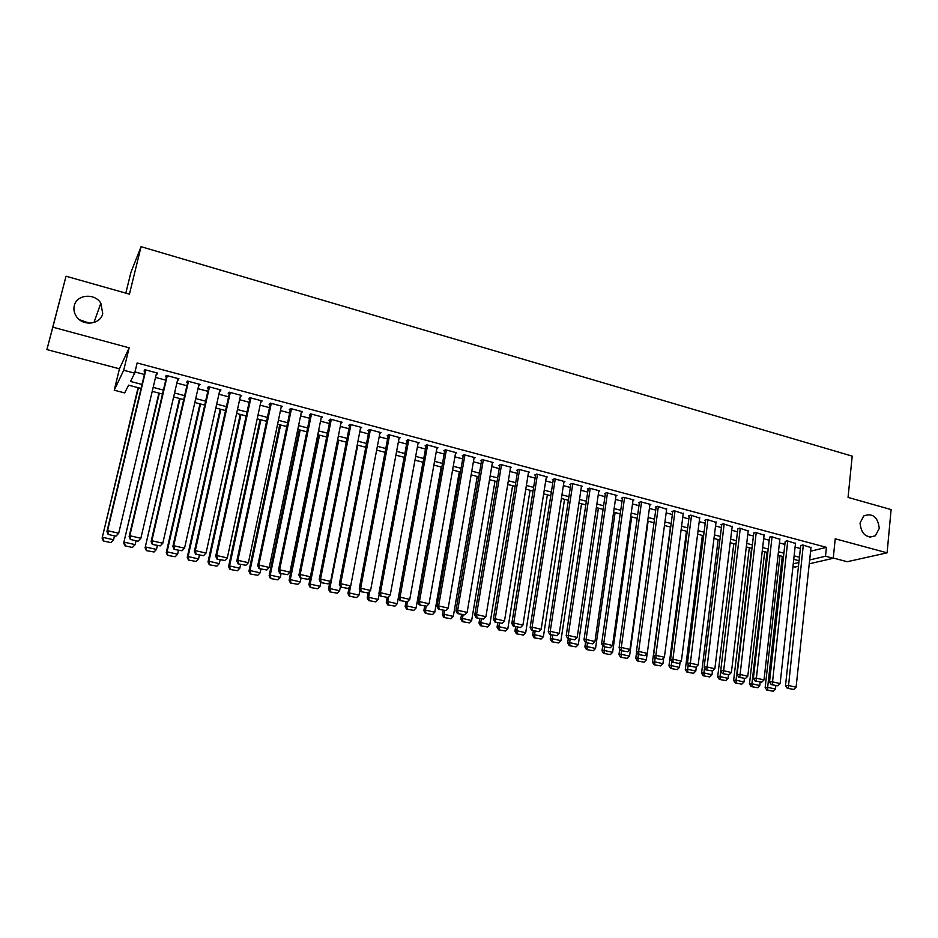 <?xml version="1.0" encoding="UTF-8"?>
<svg xmlns="http://www.w3.org/2000/svg" width="938" height="938" viewBox="0 0 938 938"><rect width="100%" height="100%" fill="white"/><g stroke="black" fill="none" stroke-linecap="round" stroke-linejoin="round"><path stroke-width="1.41" d="M102.734 313.55C100.601 324.478 83.072 326.623 76.517 316.622C74.137 313.151 73.399 309.505 74.29 305.682C76.599 294.415 94.726 292.82 100.847 303.197L102.734 313.55M879.269 528.399L875.318 535.797C866.442 538.611 861.342 534.379 860.04 523.076L863.722 515.935C872.668 512.758 877.851 516.908 879.269 528.399M79.566 319.776L89.602 323.211M141.052 388.426L128.612 385.166L124.684 392.916L114.237 390.208L123.699 370.264L134.685 373.172L130.499 381.426L142.001 384.451M119.443 368.81L129.151 347.822L52.856 327.186L66.023 276.218L46.9 349.581L119.443 368.81L114.237 390.208M125.809 293.137L130.921 272.372L141.063 246.682L852.208 456.138L848.058 497.41L891.1 509.58L887.102 552.834L835.23 538.799L833.237 558.286L809.248 563.808M833.261 558.016L847.213 561.721L887.102 552.834M798.473 566.282L794.955 567.091L792.95 566.575M52.856 327.186L46.9 349.581M156.247 374.321L157.666 373.125L144.78 369.689L144.053 371.085L145.12 371.366M177.563 379.996L178.97 378.8L166.214 375.399L165.405 376.759L166.472 377.041M198.68 385.612L200.064 384.416L187.436 381.051L186.556 382.387L187.612 382.669M219.586 391.181L220.958 389.985L208.447 386.644L207.497 387.957L208.541 388.238M240.292 396.68L241.641 395.496L229.247 392.19L228.239 393.479L229.271 393.749M260.787 402.144L262.124 400.948L249.86 397.677L248.781 398.943L249.801 399.213M281.095 407.538L282.42 406.353L270.261 403.117L269.124 404.36L270.132 404.63M301.215 412.896L302.505 411.712L290.475 408.499L289.267 409.718L290.276 409.976M321.136 418.16L322.414 417.011L310.49 413.834L309.223 415.03L310.22 415.288M340.881 423.308L342.124 422.264L330.317 419.122L328.992 420.283L329.977 420.541M360.45 428.42L361.658 427.47L349.956 424.351L348.573 425.489L349.546 425.746M379.82 433.497L381.004 432.617L369.42 429.534L367.966 430.648L368.939 430.905M399.013 438.538L400.163 437.729L388.684 434.669L387.183 435.76L388.144 436.018M418.02 443.533L419.157 442.783L407.784 439.758L406.224 440.825L407.162 441.083M436.85 448.493L437.964 447.789L426.696 444.788L425.078 445.843L426.016 446.101M455.516 453.406L456.595 452.761L445.433 449.783L443.768 450.815L444.694 451.061M473.995 458.283L475.062 457.674L464.005 454.731L462.282 455.751L463.208 455.985M492.309 463.126L493.365 462.551L482.402 459.632L480.631 460.628L481.546 460.875M510.46 467.921L511.491 467.382L500.634 464.486L498.805 465.459L499.708 465.705M528.446 472.67L529.454 472.166L518.702 469.305L516.826 470.255L517.717 470.489M546.268 477.383L547.264 476.914L536.595 474.077L534.672 475.003L535.563 475.238M563.926 482.062L564.911 481.616L554.346 478.802L552.365 479.717L553.244 479.951M581.431 486.693L582.392 486.271L571.922 483.48L569.905 484.371L570.773 484.606M598.772 491.289L599.734 490.891L589.345 488.123L587.282 489.003L588.149 489.226M615.961 495.839L616.911 495.463L606.616 492.731L604.506 493.587L605.362 493.81M633.009 500.353L633.936 500.001L623.735 497.292L621.577 498.125L622.433 498.348M649.893 504.832L650.808 504.503L640.701 501.807L638.508 502.627L639.341 502.85M666.637 509.275L657.526 506.286L655.275 507.095L656.119 507.317M683.239 513.672L674.199 510.729L671.913 511.515L672.734 511.738M699.689 518.046L690.72 515.138L688.398 515.9L689.219 516.123M715.999 522.372L707.111 519.5L704.743 520.25L705.552 520.473M732.168 526.664L723.35 523.826L720.947 524.565L721.756 524.776M748.196 530.92L739.449 528.117L737.807 529.044M764.095 535.141L755.418 532.374L753.73 533.288M779.853 539.327L771.247 536.583L769.523 537.486M795.483 543.477L786.947 540.769L785.176 541.648M826.425 547.346L825.51 556.246L809.682 559.951L810.62 551.204L826.425 547.346L137.136 362.971L134.685 373.172M134.966 371.964L144.382 374.461M155.52 377.416L165.745 380.136M176.848 383.079L186.908 385.741M197.977 388.684L207.849 391.298M218.906 394.23L228.602 396.809M239.624 399.729L249.145 402.261M260.143 405.169L269.487 407.655M280.462 410.563L289.643 413.001M300.582 415.909L309.599 418.289M320.526 421.197L329.379 423.542M340.271 426.427L348.959 428.736M359.829 431.621L368.364 433.884M379.198 436.756L387.582 438.984M398.392 441.845L406.623 444.037M417.41 446.898L425.489 449.032M436.24 451.893L444.178 453.992M454.907 456.841L462.692 458.905M473.397 461.754L481.042 463.782M491.723 466.608L499.227 468.601M509.885 471.427L517.248 473.385M527.871 476.199L535.106 478.122M545.705 480.936L552.799 482.812M563.375 485.614L570.339 487.467M580.892 490.269L587.716 492.075M598.245 494.865L604.951 496.648M615.445 499.438L622.023 501.173M632.493 503.952L638.954 505.664M649.401 508.443L655.732 510.12M666.156 512.887L672.37 514.528M682.758 517.295L688.855 518.902M699.22 521.657L705.2 523.24M715.542 525.984L721.404 527.543M731.722 530.275L737.479 531.811M747.774 534.531L753.413 536.032M763.673 538.752L769.207 540.218M779.443 542.938L784.872 544.38M795.084 547.089L800.395 548.496M810.971 547.593L802.518 544.919L800.7 545.775M129.151 347.822L123.699 370.264M825.51 556.246L833.237 558.286M66.023 276.218L129.432 294.157L141.063 246.682M799.07 560.736L793.736 559.341M783.5 556.656L778.059 555.237M767.788 552.541L762.254 551.087M751.959 548.402L746.296 546.913M735.978 544.216L730.21 542.703M719.868 539.995L713.982 538.459M703.617 535.739L697.626 534.168M687.226 531.447L681.117 529.841M670.693 527.121L664.456 525.479M654.009 522.747L647.654 521.082M637.183 518.339L630.711 516.65M620.206 513.895L613.604 512.171M603.075 509.416L596.357 507.646M585.804 504.89L578.945 503.096M568.369 500.317L561.381 498.488M550.782 495.71L543.665 493.857M533.03 491.066L525.784 489.167M515.126 486.376L507.739 484.442M497.046 481.64L489.519 479.67M478.814 476.867L471.146 474.863M460.406 472.049L452.597 470.008M441.833 467.183L433.872 465.096M423.073 462.27L414.971 460.148M404.161 457.322L395.906 455.153M385.049 452.315L376.654 450.111M365.773 447.262L357.214 445.022M346.31 442.173L337.586 439.887M326.659 437.026L317.783 434.704M306.832 431.832L297.78 429.463M286.805 426.591L277.589 424.175M266.58 421.291L257.2 418.84M246.166 415.944L236.622 413.447M225.554 410.551L215.834 408.007M204.742 405.099L194.834 402.508M183.719 399.588L173.636 396.95M162.497 394.03L152.226 391.345M793.255 563.797L798.883 562.472M153.164 387.382L163.423 390.079M174.55 393.01L184.622 395.66M195.725 398.568L205.621 401.171M216.701 404.09L226.421 406.635M237.466 409.543L247.011 412.052M258.044 414.948L267.412 417.41M278.41 420.306L287.614 422.721M298.577 425.606L307.617 427.986M318.557 430.859L327.432 433.192M338.348 436.064L347.06 438.351M357.953 441.212L366.512 443.463M377.369 446.312L385.776 448.528M396.61 451.377L404.853 453.535M415.663 456.384L423.765 458.506M434.552 461.344L442.49 463.431M453.253 466.256L461.05 468.308M471.791 471.134L479.447 473.151M490.152 475.965L497.668 477.934M508.349 480.737L515.724 482.683M526.382 485.485L533.616 487.385M544.239 490.175L551.356 492.051M561.956 494.83L568.932 496.671M579.496 499.45L586.344 501.244M596.896 504.011L603.615 505.781M614.132 508.548L620.721 510.284M631.215 513.039L637.688 514.739M648.158 517.483L654.501 519.16M664.936 521.903L671.162 523.533M681.586 526.277L687.683 527.883M698.071 530.615L704.063 532.186M714.428 534.906L720.302 536.454M730.643 539.174L736.4 540.687M746.718 543.395L752.37 544.884M762.653 547.581L768.199 549.035M778.458 551.743L783.887 553.162M794.123 555.859L799.446 557.254M301.567 411.454L301.262 412.908M281.541 406.119L281.236 407.573M261.327 400.737L261.01 402.191M240.914 395.297L240.585 396.762M220.301 389.809L219.973 391.275M199.489 384.263L199.149 385.741M178.466 378.659L178.126 380.148M157.244 373.007L156.892 374.497M811.018 547.182L796.092 687.214L788.119 685.397L785.505 685.643L787.228 688.258L793.841 689.43L787.228 688.258M800.735 545.365L785.505 685.643M803.291 545.119L788.272 688.164M793.841 689.43L796.092 687.214M779.947 555.73L765.162 687.531L767.647 687.308L782.292 556.34M775.832 685.678L775.468 689.067L773.275 691.224L766.815 690.087L773.275 691.224M767.812 689.993L767.647 687.308L775.468 689.067M766.815 690.087L765.162 687.531M795.53 543.055L780.123 683.579L772.091 681.762L769.512 682.008L771.224 684.634L777.872 685.807L771.224 684.634M785.223 541.226L769.512 682.008M787.732 540.98L772.255 684.529M777.872 685.807L780.123 683.579M779.9 538.893L764.024 679.921L755.922 678.08L753.378 678.35L755.078 680.976L761.762 682.16L755.078 680.976M769.57 537.052L753.378 678.35M772.044 536.794L756.098 680.871M761.762 682.16L764.024 679.921M764.142 534.695L747.785 676.228L739.601 674.375L737.104 674.657L738.792 677.283L745.522 678.479L738.792 677.283M753.789 532.831L737.104 674.657M756.216 532.585L739.801 677.177M745.522 678.479L747.785 676.228M748.254 530.462L731.394 672.499L723.151 670.635L720.689 670.928L722.366 673.566L729.119 674.762L722.366 673.566M737.866 528.586L720.689 670.928M740.258 528.329L723.35 673.449M729.119 674.762L731.394 672.499M764.693 551.732L749.462 684.001L751.913 683.755L766.991 552.33M760.179 682.125L759.792 685.537L757.611 687.706L751.104 686.557L757.611 687.706M752.088 686.464L751.913 683.755L759.792 685.537M751.104 686.557L749.462 684.001M749.31 547.698L733.633 680.425L736.049 680.179L751.573 548.296M744.397 678.549L743.998 681.973L741.806 684.142L735.275 682.993L741.806 684.142M736.236 682.899L736.049 680.179L743.998 681.973M735.275 682.993L733.633 680.425M733.797 543.641L717.664 676.837L720.044 676.568L720.724 670.975M728.486 674.832L728.064 678.373L725.86 680.566L719.294 679.405L725.86 680.566M720.243 679.3L720.044 676.568L728.064 678.373M719.294 679.405L717.664 676.837M718.156 539.549L701.565 673.203L703.91 672.921L704.544 667.821M712.446 671.033L712.001 674.75L709.785 676.943L703.183 675.782L709.785 676.943M704.121 675.677L703.91 672.921L712.001 674.75M703.183 675.782L701.565 673.203M732.226 526.195L714.862 668.747L706.549 666.859L704.133 667.164L705.798 669.814L712.587 671.01L705.798 669.814M721.814 524.295L704.133 667.164M724.159 524.037L706.76 669.697M712.587 671.01L714.862 668.747M702.386 535.41L685.326 669.544L687.636 669.251L688.211 664.643M696.324 666.812L695.785 671.092L693.569 673.308L686.944 672.136L693.569 673.308M687.859 672.018L687.636 669.251L695.785 671.092M686.944 672.136L685.326 669.544M716.057 521.88L698.189 664.96L689.793 663.049L687.425 663.365L689.078 666.027L695.902 667.235L689.078 666.027M705.622 519.969L687.425 663.365M707.92 519.711L690.028 665.898M695.902 667.235L698.189 664.96M686.475 531.248L668.958 665.851L671.209 665.546L671.749 661.454M680.085 662.416L679.44 667.41L677.213 669.626L670.553 668.454L677.213 669.626M671.456 668.325L671.209 665.546L679.44 667.41M670.553 668.454L668.958 665.851M699.748 517.542L681.363 661.126L672.898 659.203L670.564 659.543L672.206 662.205L679.077 663.412L672.206 662.205M689.278 515.607L670.564 659.543M691.54 515.349L672.898 659.203L673.144 662.076M679.077 663.412L681.363 661.126M670.436 527.05L652.438 662.134L654.654 661.818L655.123 658.241M663.705 657.96L662.943 663.682L660.715 665.91L654.02 664.737L660.715 665.91M654.912 664.608L654.654 661.818L662.943 663.682M654.02 664.737L652.438 662.134M683.298 513.156L664.385 657.268L655.85 655.334L653.552 655.674L655.193 658.347L662.087 659.566L655.193 658.347M672.804 511.21L653.552 655.674M675.02 510.952L655.85 655.334L656.108 658.218M662.087 659.566L664.385 657.268M636.621 652.145L635.765 658.37L637.946 658.042L638.415 654.548M647.185 653.458L646.317 659.93L644.078 662.169L637.348 660.985L644.078 662.169M638.215 660.856L637.946 658.042L646.317 659.93M637.348 660.985L635.765 658.37M666.707 508.736L647.267 653.376L638.637 651.418L636.398 651.781L638.028 654.454L644.957 655.685L638.028 654.454M656.19 506.766L636.398 651.781M658.359 506.508L638.637 651.418L638.919 654.314M644.957 655.685L647.267 653.376M619.748 648.955L618.963 654.583L621.097 654.243L621.577 650.738M648.111 521.2L629.539 656.154L627.288 658.394L620.522 657.21L627.288 658.394M621.378 657.069L621.097 654.243L629.539 656.154M620.522 657.21L618.963 654.583M649.975 504.281L629.984 649.448L621.284 647.466L619.08 647.841L620.698 650.538L627.663 651.769L620.698 650.538M639.423 502.287L619.08 647.841M641.545 502.029L621.284 647.466L621.577 650.386M627.663 651.769L629.984 649.448M602.724 645.743L601.997 650.761L604.095 650.409L604.588 646.892M631.684 516.897L612.608 652.332L610.357 654.595L603.556 653.387L610.357 654.595M604.389 653.247L604.095 650.409L612.608 652.332M603.556 653.387L601.997 650.761M633.091 499.778L612.537 645.485L603.767 643.491L601.61 643.878L603.216 646.575L610.216 647.818L603.216 646.575M622.515 497.761L601.61 643.878M624.591 497.515L603.767 643.491L604.072 646.423M610.216 647.818L612.537 645.485M585.535 642.518L584.89 646.915L586.942 646.54L587.458 643.011M615.105 512.558L595.536 648.475L593.273 650.749L586.438 649.542L593.273 650.749M587.258 649.401L586.942 646.54L595.536 648.475M586.438 649.542L584.89 646.915M616.055 495.241L594.95 641.486L586.086 639.47L583.987 639.88L585.57 642.577L592.617 643.831L585.57 642.577M605.456 493.2L583.987 639.88M607.472 492.954L586.086 639.47L586.414 642.424M592.617 643.831L594.95 641.486M568.287 638.661L567.642 643.022L569.636 642.636L570.163 639.083M598.397 508.185L578.3 644.594L576.038 646.88L569.167 645.661L576.038 646.88M569.964 645.508L569.636 642.636L578.3 644.594M569.167 645.661L567.642 643.022M550.887 634.721L550.219 639.095L552.177 638.696L552.716 635.132M581.537 503.765L560.924 640.677L558.649 642.964L551.743 641.744L558.649 642.964M552.529 641.592L552.177 638.696L560.924 640.677M551.743 641.744L550.219 639.095M533.347 630.746L532.655 635.143L534.566 634.721L535.117 631.145M564.535 499.321L543.383 636.714L541.109 639.024L534.168 637.793L541.109 639.024M534.93 637.629L534.566 634.721L543.383 636.714M534.168 637.793L532.655 635.143M598.866 490.656L577.187 637.441L568.252 635.413L566.189 635.835L567.771 638.544L574.853 639.798L567.771 638.544M588.243 488.592L566.189 635.835M590.213 488.358L568.252 635.413L568.592 638.379M574.853 639.798L577.187 637.441M581.525 486.036L559.271 633.373L550.243 631.321L548.238 631.755L549.809 634.475L556.926 635.741L549.809 634.475M570.879 483.949L548.238 631.755M572.801 483.715L550.243 631.321L550.606 634.311M556.926 635.741L559.271 633.373M564.031 481.382L541.179 629.257L532.081 627.194L530.122 627.639L531.67 630.371L538.822 631.637L531.67 630.371M553.361 479.259L530.122 627.639M555.226 479.037L532.081 627.194L532.456 630.195M538.822 631.637L541.179 629.257M515.63 626.736L514.927 631.145L516.791 630.711L517.354 627.123M547.382 494.83L525.69 632.728L523.404 635.038L516.428 633.807L523.404 635.038M517.166 633.642L516.791 630.711L525.69 632.728M516.428 633.807L514.927 631.145M546.373 476.68L522.923 625.107L513.743 623.02L511.831 623.489L513.367 626.221L520.567 627.499L513.367 626.221M535.68 474.522L511.831 623.489M537.486 474.311L513.743 623.02L514.13 626.045M520.567 627.499L522.923 625.107M497.761 622.691L497.046 627.112L498.852 626.666L499.438 623.067M530.076 490.293L507.845 628.695L505.547 631.028L498.535 629.785L505.547 631.028M499.251 629.609L498.852 626.666L507.845 628.695M498.535 629.785L497.046 627.112M528.563 471.931L504.503 620.921L495.229 618.81L493.376 619.303L494.901 622.046L502.135 623.324L494.901 622.046M517.846 469.739L493.376 619.303M519.593 469.539L495.229 618.81L495.639 621.847M502.135 623.324L504.503 620.921M479.74 618.611L479.001 623.043L480.76 622.586L481.358 618.974M512.617 485.72L489.824 624.638L487.526 626.971L480.467 625.728L487.526 626.971M481.171 625.54L480.76 622.586L489.824 624.638M480.467 625.728L479.001 623.043M510.589 467.147L485.907 616.7L476.551 614.566L474.745 615.07L476.258 617.814L483.527 619.103L476.258 617.814M499.848 464.908L474.745 615.07M501.537 464.732L476.551 614.566L476.985 617.626M483.527 619.103L485.907 616.7M461.543 614.484L460.793 618.939L462.493 618.47L463.102 614.836M495.006 481.112L471.65 620.534L469.328 622.879L462.246 621.624L469.328 622.879M462.926 621.437L462.493 618.47L471.65 620.534M462.246 621.624L460.793 618.939M492.45 462.317L467.136 612.432L457.685 610.275L455.938 610.79L457.439 613.558L464.756 614.847L457.439 613.558M481.686 460.042L455.938 610.79M483.316 459.878L457.685 610.275L458.143 613.358M464.756 614.847L467.136 612.432M443.182 610.321L442.408 614.8L444.061 614.308L444.694 610.673M477.231 476.457L453.3 616.395L450.979 618.752L443.85 617.497L450.979 618.752M444.518 617.298L444.061 614.308L453.3 616.395M443.85 617.497L442.408 614.8M474.147 457.439L448.188 608.117L438.644 605.948L436.967 606.487L438.445 609.254L445.796 610.556L438.445 609.254M463.36 455.118L436.967 606.487M464.931 454.977L438.644 605.948L439.125 609.043M445.796 610.556L448.188 608.117M424.656 606.136L423.859 610.626L425.465 610.11L426.122 606.394M459.303 471.755L434.786 612.221L432.453 614.589L425.289 613.323L432.453 614.589M425.934 613.124L425.465 610.11L434.786 612.221M425.289 613.323L423.859 610.626M455.669 452.515L429.065 603.767L419.427 601.586L417.797 602.137L419.274 604.904L426.661 606.218L419.274 604.904M444.858 450.146L417.797 602.137M446.371 450.029L419.427 601.586L419.919 604.693M426.661 606.218L429.065 603.767M405.955 601.891L405.146 606.405L406.693 605.878L407.432 601.75M441.212 467.018L416.097 608L413.764 610.392L406.564 609.114L413.764 610.392M407.186 608.903L406.693 605.878L416.097 608M406.564 609.114L405.146 606.405M437.026 447.543L409.754 599.382L400.034 597.178L398.462 597.741L399.916 600.519L407.35 601.844L399.916 600.519M426.192 445.116L398.462 597.741M427.634 445.046L400.034 597.178L400.538 600.297M407.35 601.844L409.754 599.382M387.089 597.623L386.257 602.149L387.746 601.61L388.672 596.58M422.968 462.246L397.243 603.744L394.898 606.147L387.652 604.858L394.898 606.147M388.25 604.647L387.746 601.61L397.243 603.744M387.652 604.858L386.257 602.149M418.207 442.537L390.255 594.95L380.441 592.722L378.929 593.308L380.371 596.099L387.84 597.424L380.371 596.099M407.362 440.039L378.929 593.308M408.734 440.004L380.441 592.722L380.969 595.865M387.84 597.424L390.255 594.95M399.213 437.471L370.58 590.471L360.661 588.22L359.219 588.83L360.638 591.632L368.153 592.957L360.638 591.632M388.344 434.915L359.219 588.83M389.645 434.927L360.661 588.22L361.212 591.386M368.153 592.957L370.58 590.471M380.042 432.359L350.706 585.957L340.693 583.682L339.31 584.304L340.717 587.118L348.268 588.454L340.717 587.118M369.162 429.733L339.31 584.304M370.381 429.792L340.693 583.682L341.268 586.871M348.268 588.454L350.706 585.957M368.095 592.98L367.192 597.846L368.622 597.295L369.736 591.339M379.233 593.895L378.202 599.452L375.857 601.868L368.575 600.566L375.857 601.868M369.15 600.355L368.622 597.295L378.202 599.452M368.575 600.566L367.192 597.846M349.065 587.645L347.939 593.508L349.323 592.933L350.636 586.027M359.922 590.225L358.996 595.126L356.639 597.541L349.311 596.24L356.639 597.541M349.862 596.017L349.323 592.933L358.996 595.126M349.311 596.24L347.939 593.508M329.871 582.193L328.511 589.134L329.836 588.548L357.753 445.163M340.412 586.52L339.603 590.741L337.234 593.179L329.871 591.878L337.234 593.179M330.399 591.644L329.836 588.548L339.603 590.741M329.871 591.878L328.511 589.134M360.684 427.212L330.645 581.396L320.538 579.098L319.201 579.743L320.597 582.557L328.194 583.905L320.597 582.557M349.792 424.48L319.201 579.743M350.941 424.609L320.538 579.098L321.124 582.31M328.194 583.905L330.645 581.396M337.692 439.91L308.907 584.714L310.161 584.104L338.735 440.192M320.761 582.592L320.022 586.332L317.654 588.771L310.244 587.458L317.654 588.771M310.748 587.223L310.161 584.104L320.022 586.332M310.244 587.458L308.907 584.714M341.151 422.006L310.384 576.788L300.172 574.466L298.905 575.135L300.277 577.96L307.934 579.321L300.277 577.96M330.246 419.18L298.905 575.135M331.313 419.38L300.172 574.466L300.793 577.702M307.934 579.321L310.384 576.788M318.557 434.904L289.115 580.247L290.311 579.625L319.541 435.162M301.016 578.125L300.254 581.877L297.874 584.327L290.428 583.002L297.874 584.327M290.909 582.768L290.311 579.625L300.254 581.877M290.428 583.002L289.115 580.247M321.417 416.742L289.924 572.145L279.618 569.8L278.41 570.48L279.77 573.306L287.462 574.677L279.77 573.306M310.513 413.846L278.41 570.48M311.486 414.104L279.618 569.8L280.251 573.048M287.462 574.677L289.924 572.145M299.245 429.85L269.124 575.744L270.261 575.1L300.172 430.085M281.072 573.61L280.31 577.374L277.918 579.836L270.437 578.512L277.918 579.836M270.883 578.254L270.261 575.1L280.31 577.374M270.437 578.512L269.124 575.744M301.508 411.442L269.253 567.443L258.853 565.075L257.716 565.778L259.052 568.616L266.791 569.999L259.052 568.616M290.581 408.534L257.716 565.778M291.483 408.769L258.853 565.075L259.509 568.346M266.791 569.999L269.253 567.443M279.759 424.738L248.945 571.207L250.024 570.539L280.614 424.973M260.952 569.049L260.166 572.825L257.762 575.311L250.235 573.974L257.762 575.311M250.669 573.716L250.024 570.539L260.166 572.825M250.235 573.974L248.945 571.207M281.4 406.084L248.394 562.694L237.877 560.314L236.822 561.03L238.135 563.879L245.92 565.262L238.135 563.879M270.449 403.164L236.822 561.03M271.281 403.387L237.877 560.314L238.557 563.597M245.92 565.262L248.394 562.694M261.104 400.678L227.313 557.911L216.701 555.495L215.705 556.234L217.006 559.095L224.839 560.49L217.006 559.095M250.118 397.747L215.705 556.234M250.88 397.958L216.701 555.495L217.405 558.802M224.839 560.49L227.313 557.911M240.609 395.215L206.032 553.068L195.315 550.629L194.389 551.392L195.667 554.264L203.546 555.659L195.667 554.264M229.599 392.283L194.389 551.392M230.291 392.471L195.315 550.629L196.042 553.959M203.546 555.659L206.032 553.068M260.084 419.591L228.579 566.611L229.587 565.931L260.881 419.802M240.632 564.442L239.823 568.24L237.42 570.738L229.857 569.389L237.42 570.738M230.256 569.12L229.587 565.931L239.823 568.24M229.857 569.389L228.579 566.611M240.234 414.397L208.013 561.979L208.951 561.276L240.96 414.584M220.113 559.798L219.293 563.609L216.877 566.118L209.268 564.758L216.877 566.118M209.643 564.488L208.951 561.276L219.293 563.609M209.268 564.758L208.013 561.979M220.196 409.144L187.248 557.301L188.116 556.574L220.84 409.32M199.407 555.108L198.563 558.931L196.136 561.452L188.479 560.092L196.136 561.452M188.831 559.81L188.116 556.574L198.563 558.931M188.479 560.092L187.248 557.301M219.914 389.704L184.528 548.179L173.706 545.717L172.85 546.502L174.116 549.375L182.031 550.782L174.116 549.375M208.881 386.761L172.85 546.502M209.491 386.925L173.706 545.717L174.456 549.07M182.031 550.782L184.528 548.179M199.958 403.844L166.272 552.576L167.081 551.825L200.544 403.997M178.49 550.371L177.622 554.206L175.195 556.738L167.492 555.378L175.195 556.738M167.82 555.085L167.081 551.825L177.622 554.206M167.492 555.378L166.272 552.576M199.02 384.134L162.813 543.243L151.874 540.757L151.1 541.566L152.343 544.45L160.304 545.869L152.343 544.45M187.952 381.191L151.1 541.566M188.491 381.332L151.874 540.757L152.648 544.134M160.304 545.869L162.813 543.243M179.533 398.498L145.097 547.804L180.037 398.627M157.361 545.588L156.482 549.445L154.043 551.99L146.293 550.606L154.043 551.99M146.598 550.313L145.836 547.042L156.482 549.445M146.293 550.606L145.097 547.804M177.915 378.518L140.876 538.26L138.074 541.214L130.347 539.467L138.074 541.214M166.823 375.563L129.127 536.571L129.831 535.739L140.876 538.26L138.367 540.886M167.281 375.681L129.831 535.739L130.628 539.139M129.127 536.571L130.347 539.467M158.909 393.092L123.71 542.973L159.343 393.21M136.033 540.757L135.131 544.626L132.41 547.487L124.895 545.799L132.41 547.487M125.164 545.494L124.379 542.199L135.131 544.626L132.68 547.182M124.895 545.799L123.71 542.973M156.599 372.832L118.716 533.218L115.937 536.196L108.128 534.437L115.937 536.196M145.484 369.877L106.932 531.529L107.553 530.685L118.716 533.218L116.195 535.868M145.859 369.971L107.553 530.685L108.386 534.097M106.932 531.529L108.128 534.437M138.085 387.64L102.113 538.107L138.449 387.734M114.483 535.868L113.568 539.76L110.872 542.645L103.274 540.945L110.872 542.645M103.508 540.628L102.699 537.31L113.568 539.76L111.118 542.328M103.274 540.945L102.113 538.107M875.318 535.797L869.831 537.134M100.847 303.197L93.952 322.543"/></g></svg>
